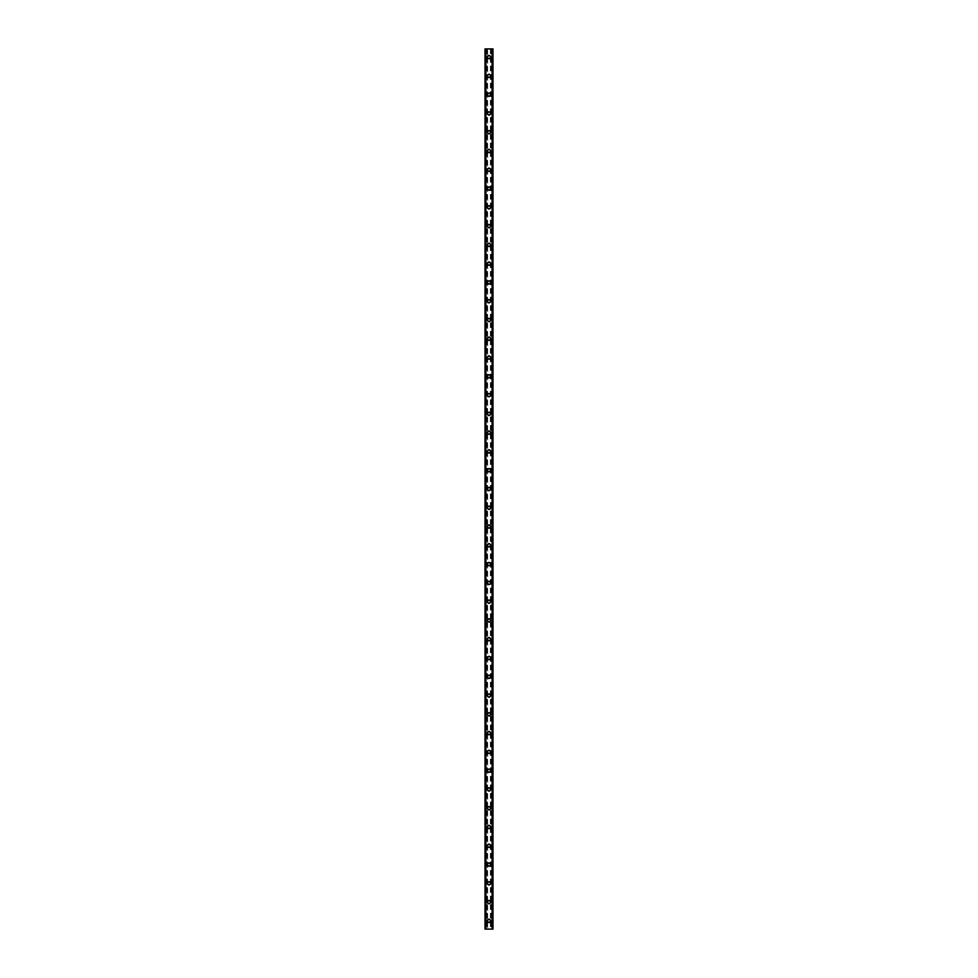 <?xml version="1.0" encoding="UTF-8"?>
<svg xmlns="http://www.w3.org/2000/svg" width="978" height="978" viewBox="0 0 978 978"><rect width="100%" height="100%" fill="white"/><g stroke="black" fill="none" stroke-linecap="round" stroke-linejoin="round"><path stroke-width="0.73" stroke-dasharray="4.89 3.67" d="M490.051 920.885A1.051 1.051 0 0 0 489 919.833A1.051 1.051 0 0 0 487.949 920.885A1.051 1.051 0 0 0 489 921.936A1.051 1.051 0 0 0 490.051 920.885A1.051 1.051 0 0 0 489 919.833A1.051 1.051 0 0 0 487.949 920.885A1.051 1.051 0 0 0 489 921.936A1.051 1.051 0 0 0 490.051 920.885M487.362 920.885A1.638 1.638 0 0 1 489 919.247A1.638 1.638 0 0 1 490.638 920.885A1.638 1.638 0 0 0 489 919.247A1.638 1.638 0 0 0 487.362 920.885A1.638 1.638 0 0 0 489 922.523A1.638 1.638 0 0 0 490.638 920.885A1.638 1.638 0 0 0 489 919.247A1.638 1.638 0 0 0 487.362 920.885A1.638 1.638 0 0 0 489 922.523A1.638 1.638 0 0 0 490.638 920.885A1.638 1.638 0 0 1 489 922.523A1.638 1.638 0 0 1 487.362 920.885M490.051 902.107A1.051 1.051 0 0 0 489 901.056A1.051 1.051 0 0 0 487.949 902.107A1.051 1.051 0 0 0 489 903.159A1.051 1.051 0 0 0 490.051 902.107A1.051 1.051 0 0 0 489 901.056A1.051 1.051 0 0 0 487.949 902.107A1.051 1.051 0 0 0 489 903.159A1.051 1.051 0 0 0 490.051 902.107M487.362 902.107A1.638 1.638 0 0 1 489 900.469A1.638 1.638 0 0 1 490.638 902.107A1.638 1.638 0 0 0 489 900.469A1.638 1.638 0 0 0 487.362 902.107A1.638 1.638 0 0 0 489 903.745A1.638 1.638 0 0 0 490.638 902.107A1.638 1.638 0 0 0 489 900.469A1.638 1.638 0 0 0 487.362 902.107A1.638 1.638 0 0 0 489 903.745A1.638 1.638 0 0 0 490.638 902.107A1.638 1.638 0 0 1 489 903.745A1.638 1.638 0 0 1 487.362 902.107M490.051 883.33A1.051 1.051 0 0 0 489 882.278A1.051 1.051 0 0 0 487.949 883.33A1.051 1.051 0 0 0 489 884.381A1.051 1.051 0 0 0 490.051 883.33A1.051 1.051 0 0 0 489 882.278A1.051 1.051 0 0 0 487.949 883.33A1.051 1.051 0 0 0 489 884.381A1.051 1.051 0 0 0 490.051 883.33M487.362 883.33A1.638 1.638 0 0 1 489 881.691A1.638 1.638 0 0 1 490.638 883.33A1.638 1.638 0 0 0 489 881.691A1.638 1.638 0 0 0 487.362 883.33A1.638 1.638 0 0 0 489 884.968A1.638 1.638 0 0 0 490.638 883.33A1.638 1.638 0 0 0 489 881.691A1.638 1.638 0 0 0 487.362 883.33A1.638 1.638 0 0 0 489 884.968A1.638 1.638 0 0 0 490.638 883.33A1.638 1.638 0 0 1 489 884.968A1.638 1.638 0 0 1 487.362 883.33M490.051 864.552A1.051 1.051 0 0 0 489 863.501A1.051 1.051 0 0 0 487.949 864.552A1.051 1.051 0 0 0 489 865.603A1.051 1.051 0 0 0 490.051 864.552A1.051 1.051 0 0 0 489 863.501A1.051 1.051 0 0 0 487.949 864.552A1.051 1.051 0 0 0 489 865.603A1.051 1.051 0 0 0 490.051 864.552M487.362 864.552A1.638 1.638 0 0 1 489 862.914A1.638 1.638 0 0 1 490.638 864.552A1.638 1.638 0 0 0 489 862.914A1.638 1.638 0 0 0 487.362 864.552A1.638 1.638 0 0 0 489 866.19A1.638 1.638 0 0 0 490.638 864.552A1.638 1.638 0 0 0 489 862.914A1.638 1.638 0 0 0 487.362 864.552A1.638 1.638 0 0 0 489 866.19A1.638 1.638 0 0 0 490.638 864.552A1.638 1.638 0 0 1 489 866.19A1.638 1.638 0 0 1 487.362 864.552M490.051 845.774A1.051 1.051 0 0 0 489 844.723A1.051 1.051 0 0 0 487.949 845.774A1.051 1.051 0 0 0 489 846.826A1.051 1.051 0 0 0 490.051 845.774A1.051 1.051 0 0 0 489 844.723A1.051 1.051 0 0 0 487.949 845.774A1.051 1.051 0 0 0 489 846.826A1.051 1.051 0 0 0 490.051 845.774M487.362 845.774A1.638 1.638 0 0 1 489 844.136A1.638 1.638 0 0 1 490.638 845.774A1.638 1.638 0 0 0 489 844.136A1.638 1.638 0 0 0 487.362 845.774A1.638 1.638 0 0 0 489 847.413A1.638 1.638 0 0 0 490.638 845.774A1.638 1.638 0 0 0 489 844.136A1.638 1.638 0 0 0 487.362 845.774A1.638 1.638 0 0 0 489 847.413A1.638 1.638 0 0 0 490.638 845.774A1.638 1.638 0 0 1 489 847.413A1.638 1.638 0 0 1 487.362 845.774M490.051 826.997A1.051 1.051 0 0 0 489 825.945A1.051 1.051 0 0 0 487.949 826.997A1.051 1.051 0 0 0 489 828.048A1.051 1.051 0 0 0 490.051 826.997A1.051 1.051 0 0 0 489 825.945A1.051 1.051 0 0 0 487.949 826.997A1.051 1.051 0 0 0 489 828.048A1.051 1.051 0 0 0 490.051 826.997M487.362 826.997A1.638 1.638 0 0 1 489 825.359A1.638 1.638 0 0 1 490.638 826.997A1.638 1.638 0 0 0 489 825.359A1.638 1.638 0 0 0 487.362 826.997A1.638 1.638 0 0 0 489 828.635A1.638 1.638 0 0 0 490.638 826.997A1.638 1.638 0 0 0 489 825.359A1.638 1.638 0 0 0 487.362 826.997A1.638 1.638 0 0 0 489 828.635A1.638 1.638 0 0 0 490.638 826.997A1.638 1.638 0 0 1 489 828.635A1.638 1.638 0 0 1 487.362 826.997M490.051 808.219A1.051 1.051 0 0 0 489 807.168A1.051 1.051 0 0 0 487.949 808.219A1.051 1.051 0 0 0 489 809.271A1.051 1.051 0 0 0 490.051 808.219A1.051 1.051 0 0 0 489 807.168A1.051 1.051 0 0 0 487.949 808.219A1.051 1.051 0 0 0 489 809.271A1.051 1.051 0 0 0 490.051 808.219M487.362 808.219A1.638 1.638 0 0 1 489 806.581A1.638 1.638 0 0 1 490.638 808.219A1.638 1.638 0 0 0 489 806.581A1.638 1.638 0 0 0 487.362 808.219A1.638 1.638 0 0 0 489 809.857A1.638 1.638 0 0 0 490.638 808.219A1.638 1.638 0 0 0 489 806.581A1.638 1.638 0 0 0 487.362 808.219A1.638 1.638 0 0 0 489 809.857A1.638 1.638 0 0 0 490.638 808.219A1.638 1.638 0 0 1 489 809.857A1.638 1.638 0 0 1 487.362 808.219M490.051 789.442A1.051 1.051 0 0 0 489 788.39A1.051 1.051 0 0 0 487.949 789.442A1.051 1.051 0 0 0 489 790.493A1.051 1.051 0 0 0 490.051 789.442A1.051 1.051 0 0 0 489 788.39A1.051 1.051 0 0 0 487.949 789.442A1.051 1.051 0 0 0 489 790.493A1.051 1.051 0 0 0 490.051 789.442M487.362 789.442A1.638 1.638 0 0 1 489 787.803A1.638 1.638 0 0 1 490.638 789.442A1.638 1.638 0 0 0 489 787.803A1.638 1.638 0 0 0 487.362 789.442A1.638 1.638 0 0 0 489 791.08A1.638 1.638 0 0 0 490.638 789.442A1.638 1.638 0 0 0 489 787.803A1.638 1.638 0 0 0 487.362 789.442A1.638 1.638 0 0 0 489 791.08A1.638 1.638 0 0 0 490.638 789.442A1.638 1.638 0 0 1 489 791.08A1.638 1.638 0 0 1 487.362 789.442M490.051 770.664A1.051 1.051 0 0 0 489 769.613A1.051 1.051 0 0 0 487.949 770.664A1.051 1.051 0 0 0 489 771.715A1.051 1.051 0 0 0 490.051 770.664A1.051 1.051 0 0 0 489 769.613A1.051 1.051 0 0 0 487.949 770.664A1.051 1.051 0 0 0 489 771.715A1.051 1.051 0 0 0 490.051 770.664M487.362 770.664A1.638 1.638 0 0 1 489 769.026A1.638 1.638 0 0 1 490.638 770.664A1.638 1.638 0 0 0 489 769.026A1.638 1.638 0 0 0 487.362 770.664A1.638 1.638 0 0 0 489 772.302A1.638 1.638 0 0 0 490.638 770.664A1.638 1.638 0 0 0 489 769.026A1.638 1.638 0 0 0 487.362 770.664A1.638 1.638 0 0 0 489 772.302A1.638 1.638 0 0 0 490.638 770.664A1.638 1.638 0 0 1 489 772.302A1.638 1.638 0 0 1 487.362 770.664M490.051 751.886A1.051 1.051 0 0 0 489 750.835A1.051 1.051 0 0 0 487.949 751.886A1.051 1.051 0 0 0 489 752.938A1.051 1.051 0 0 0 490.051 751.886A1.051 1.051 0 0 0 489 750.835A1.051 1.051 0 0 0 487.949 751.886A1.051 1.051 0 0 0 489 752.938A1.051 1.051 0 0 0 490.051 751.886M487.362 751.886A1.638 1.638 0 0 1 489 750.248A1.638 1.638 0 0 1 490.638 751.886A1.638 1.638 0 0 0 489 750.248A1.638 1.638 0 0 0 487.362 751.886A1.638 1.638 0 0 0 489 753.525A1.638 1.638 0 0 0 490.638 751.886A1.638 1.638 0 0 0 489 750.248A1.638 1.638 0 0 0 487.362 751.886A1.638 1.638 0 0 0 489 753.525A1.638 1.638 0 0 0 490.638 751.886A1.638 1.638 0 0 1 489 753.525A1.638 1.638 0 0 1 487.362 751.886M490.051 733.109A1.051 1.051 0 0 0 489 732.057A1.051 1.051 0 0 0 487.949 733.109A1.051 1.051 0 0 0 489 734.16A1.051 1.051 0 0 0 490.051 733.109A1.051 1.051 0 0 0 489 732.057A1.051 1.051 0 0 0 487.949 733.109A1.051 1.051 0 0 0 489 734.16A1.051 1.051 0 0 0 490.051 733.109M487.362 733.109A1.638 1.638 0 0 1 489 731.471A1.638 1.638 0 0 1 490.638 733.109A1.638 1.638 0 0 0 489 731.471A1.638 1.638 0 0 0 487.362 733.109A1.638 1.638 0 0 0 489 734.747A1.638 1.638 0 0 0 490.638 733.109A1.638 1.638 0 0 0 489 731.471A1.638 1.638 0 0 0 487.362 733.109A1.638 1.638 0 0 0 489 734.747A1.638 1.638 0 0 0 490.638 733.109A1.638 1.638 0 0 1 489 734.747A1.638 1.638 0 0 1 487.362 733.109M490.051 714.331A1.051 1.051 0 0 0 489 713.28A1.051 1.051 0 0 0 487.949 714.331A1.051 1.051 0 0 0 489 715.383A1.051 1.051 0 0 0 490.051 714.331A1.051 1.051 0 0 0 489 713.28A1.051 1.051 0 0 0 487.949 714.331A1.051 1.051 0 0 0 489 715.383A1.051 1.051 0 0 0 490.051 714.331M487.362 714.331A1.638 1.638 0 0 1 489 712.693A1.638 1.638 0 0 1 490.638 714.331A1.638 1.638 0 0 0 489 712.693A1.638 1.638 0 0 0 487.362 714.331A1.638 1.638 0 0 0 489 715.969A1.638 1.638 0 0 0 490.638 714.331A1.638 1.638 0 0 0 489 712.693A1.638 1.638 0 0 0 487.362 714.331A1.638 1.638 0 0 0 489 715.969A1.638 1.638 0 0 0 490.638 714.331A1.638 1.638 0 0 1 489 715.969A1.638 1.638 0 0 1 487.362 714.331M490.051 695.554A1.051 1.051 0 0 0 489 694.502A1.051 1.051 0 0 0 487.949 695.554A1.051 1.051 0 0 0 489 696.605A1.051 1.051 0 0 0 490.051 695.554A1.051 1.051 0 0 0 489 694.502A1.051 1.051 0 0 0 487.949 695.554A1.051 1.051 0 0 0 489 696.605A1.051 1.051 0 0 0 490.051 695.554M487.362 695.554A1.638 1.638 0 0 1 489 693.915A1.638 1.638 0 0 1 490.638 695.554A1.638 1.638 0 0 0 489 693.915A1.638 1.638 0 0 0 487.362 695.554A1.638 1.638 0 0 0 489 697.192A1.638 1.638 0 0 0 490.638 695.554A1.638 1.638 0 0 0 489 693.915A1.638 1.638 0 0 0 487.362 695.554A1.638 1.638 0 0 0 489 697.192A1.638 1.638 0 0 0 490.638 695.554A1.638 1.638 0 0 1 489 697.192A1.638 1.638 0 0 1 487.362 695.554M490.051 676.776A1.051 1.051 0 0 0 489 675.725A1.051 1.051 0 0 0 487.949 676.776A1.051 1.051 0 0 0 489 677.827A1.051 1.051 0 0 0 490.051 676.776A1.051 1.051 0 0 0 489 675.725A1.051 1.051 0 0 0 487.949 676.776A1.051 1.051 0 0 0 489 677.827A1.051 1.051 0 0 0 490.051 676.776M487.362 676.776A1.638 1.638 0 0 1 489 675.138A1.638 1.638 0 0 1 490.638 676.776A1.638 1.638 0 0 0 489 675.138A1.638 1.638 0 0 0 487.362 676.776A1.638 1.638 0 0 0 489 678.414A1.638 1.638 0 0 0 490.638 676.776A1.638 1.638 0 0 0 489 675.138A1.638 1.638 0 0 0 487.362 676.776A1.638 1.638 0 0 0 489 678.414A1.638 1.638 0 0 0 490.638 676.776A1.638 1.638 0 0 1 489 678.414A1.638 1.638 0 0 1 487.362 676.776M490.051 657.998A1.051 1.051 0 0 0 489 656.947A1.051 1.051 0 0 0 487.949 657.998A1.051 1.051 0 0 0 489 659.05A1.051 1.051 0 0 0 490.051 657.998A1.051 1.051 0 0 0 489 656.947A1.051 1.051 0 0 0 487.949 657.998A1.051 1.051 0 0 0 489 659.05A1.051 1.051 0 0 0 490.051 657.998M487.362 657.998A1.638 1.638 0 0 1 489 656.36A1.638 1.638 0 0 1 490.638 657.998A1.638 1.638 0 0 0 489 656.36A1.638 1.638 0 0 0 487.362 657.998A1.638 1.638 0 0 0 489 659.637A1.638 1.638 0 0 0 490.638 657.998A1.638 1.638 0 0 0 489 656.36A1.638 1.638 0 0 0 487.362 657.998A1.638 1.638 0 0 0 489 659.637A1.638 1.638 0 0 0 490.638 657.998A1.638 1.638 0 0 1 489 659.637A1.638 1.638 0 0 1 487.362 657.998M490.051 639.221A1.051 1.051 0 0 0 489 638.169A1.051 1.051 0 0 0 487.949 639.221A1.051 1.051 0 0 0 489 640.272A1.051 1.051 0 0 0 490.051 639.221A1.051 1.051 0 0 0 489 638.169A1.051 1.051 0 0 0 487.949 639.221A1.051 1.051 0 0 0 489 640.272A1.051 1.051 0 0 0 490.051 639.221M487.362 639.221A1.638 1.638 0 0 1 489 637.583A1.638 1.638 0 0 1 490.638 639.221A1.638 1.638 0 0 0 489 637.583A1.638 1.638 0 0 0 487.362 639.221A1.638 1.638 0 0 0 489 640.859A1.638 1.638 0 0 0 490.638 639.221A1.638 1.638 0 0 0 489 637.583A1.638 1.638 0 0 0 487.362 639.221A1.638 1.638 0 0 0 489 640.859A1.638 1.638 0 0 0 490.638 639.221A1.638 1.638 0 0 1 489 640.859A1.638 1.638 0 0 1 487.362 639.221M490.051 620.443A1.051 1.051 0 0 0 489 619.392A1.051 1.051 0 0 0 487.949 620.443A1.051 1.051 0 0 0 489 621.495A1.051 1.051 0 0 0 490.051 620.443A1.051 1.051 0 0 0 489 619.392A1.051 1.051 0 0 0 487.949 620.443A1.051 1.051 0 0 0 489 621.495A1.051 1.051 0 0 0 490.051 620.443M487.362 620.443A1.638 1.638 0 0 1 489 618.805A1.638 1.638 0 0 1 490.638 620.443A1.638 1.638 0 0 0 489 618.805A1.638 1.638 0 0 0 487.362 620.443A1.638 1.638 0 0 0 489 622.081A1.638 1.638 0 0 0 490.638 620.443A1.638 1.638 0 0 0 489 618.805A1.638 1.638 0 0 0 487.362 620.443A1.638 1.638 0 0 0 489 622.081A1.638 1.638 0 0 0 490.638 620.443A1.638 1.638 0 0 1 489 622.081A1.638 1.638 0 0 1 487.362 620.443M490.051 601.666A1.051 1.051 0 0 0 489 600.614A1.051 1.051 0 0 0 487.949 601.666A1.051 1.051 0 0 0 489 602.717A1.051 1.051 0 0 0 490.051 601.666A1.051 1.051 0 0 0 489 600.614A1.051 1.051 0 0 0 487.949 601.666A1.051 1.051 0 0 0 489 602.717A1.051 1.051 0 0 0 490.051 601.666M487.362 601.666A1.638 1.638 0 0 1 489 600.027A1.638 1.638 0 0 1 490.638 601.666A1.638 1.638 0 0 0 489 600.027A1.638 1.638 0 0 0 487.362 601.666A1.638 1.638 0 0 0 489 603.304A1.638 1.638 0 0 0 490.638 601.666A1.638 1.638 0 0 0 489 600.027A1.638 1.638 0 0 0 487.362 601.666A1.638 1.638 0 0 0 489 603.304A1.638 1.638 0 0 0 490.638 601.666A1.638 1.638 0 0 1 489 603.304A1.638 1.638 0 0 1 487.362 601.666M490.051 582.888A1.051 1.051 0 0 0 489 581.837A1.051 1.051 0 0 0 487.949 582.888A1.051 1.051 0 0 0 489 583.939A1.051 1.051 0 0 0 490.051 582.888A1.051 1.051 0 0 0 489 581.837A1.051 1.051 0 0 0 487.949 582.888A1.051 1.051 0 0 0 489 583.939A1.051 1.051 0 0 0 490.051 582.888M487.362 582.888A1.638 1.638 0 0 1 489 581.25A1.638 1.638 0 0 1 490.638 582.888A1.638 1.638 0 0 0 489 581.25A1.638 1.638 0 0 0 487.362 582.888A1.638 1.638 0 0 0 489 584.526A1.638 1.638 0 0 0 490.638 582.888A1.638 1.638 0 0 0 489 581.25A1.638 1.638 0 0 0 487.362 582.888A1.638 1.638 0 0 0 489 584.526A1.638 1.638 0 0 0 490.638 582.888A1.638 1.638 0 0 1 489 584.526A1.638 1.638 0 0 1 487.362 582.888M490.051 564.11A1.051 1.051 0 0 0 489 563.059A1.051 1.051 0 0 0 487.949 564.11A1.051 1.051 0 0 0 489 565.162A1.051 1.051 0 0 0 490.051 564.11A1.051 1.051 0 0 0 489 563.059A1.051 1.051 0 0 0 487.949 564.11A1.051 1.051 0 0 0 489 565.162A1.051 1.051 0 0 0 490.051 564.11M487.362 564.11A1.638 1.638 0 0 1 489 562.472A1.638 1.638 0 0 1 490.638 564.11A1.638 1.638 0 0 0 489 562.472A1.638 1.638 0 0 0 487.362 564.11A1.638 1.638 0 0 0 489 565.749A1.638 1.638 0 0 0 490.638 564.11A1.638 1.638 0 0 0 489 562.472A1.638 1.638 0 0 0 487.362 564.11A1.638 1.638 0 0 0 489 565.749A1.638 1.638 0 0 0 490.638 564.11A1.638 1.638 0 0 1 489 565.749A1.638 1.638 0 0 1 487.362 564.11M490.051 545.333A1.051 1.051 0 0 0 489 544.281A1.051 1.051 0 0 0 487.949 545.333A1.051 1.051 0 0 0 489 546.384A1.051 1.051 0 0 0 490.051 545.333A1.051 1.051 0 0 0 489 544.281A1.051 1.051 0 0 0 487.949 545.333A1.051 1.051 0 0 0 489 546.384A1.051 1.051 0 0 0 490.051 545.333M487.362 545.333A1.638 1.638 0 0 1 489 543.695A1.638 1.638 0 0 1 490.638 545.333A1.638 1.638 0 0 0 489 543.695A1.638 1.638 0 0 0 487.362 545.333A1.638 1.638 0 0 0 489 546.971A1.638 1.638 0 0 0 490.638 545.333A1.638 1.638 0 0 0 489 543.695A1.638 1.638 0 0 0 487.362 545.333A1.638 1.638 0 0 0 489 546.971A1.638 1.638 0 0 0 490.638 545.333A1.638 1.638 0 0 1 489 546.971A1.638 1.638 0 0 1 487.362 545.333M490.051 526.555A1.051 1.051 0 0 0 489 525.504A1.051 1.051 0 0 0 487.949 526.555A1.051 1.051 0 0 0 489 527.607A1.051 1.051 0 0 0 490.051 526.555A1.051 1.051 0 0 0 489 525.504A1.051 1.051 0 0 0 487.949 526.555A1.051 1.051 0 0 0 489 527.607A1.051 1.051 0 0 0 490.051 526.555M487.362 526.555A1.638 1.638 0 0 1 489 524.917A1.638 1.638 0 0 1 490.638 526.555A1.638 1.638 0 0 0 489 524.917A1.638 1.638 0 0 0 487.362 526.555A1.638 1.638 0 0 0 489 528.193A1.638 1.638 0 0 0 490.638 526.555A1.638 1.638 0 0 0 489 524.917A1.638 1.638 0 0 0 487.362 526.555A1.638 1.638 0 0 0 489 528.193A1.638 1.638 0 0 0 490.638 526.555A1.638 1.638 0 0 1 489 528.193A1.638 1.638 0 0 1 487.362 526.555M490.051 507.778A1.051 1.051 0 0 0 489 506.726A1.051 1.051 0 0 0 487.949 507.778A1.051 1.051 0 0 0 489 508.829A1.051 1.051 0 0 0 490.051 507.778A1.051 1.051 0 0 0 489 506.726A1.051 1.051 0 0 0 487.949 507.778A1.051 1.051 0 0 0 489 508.829A1.051 1.051 0 0 0 490.051 507.778M487.362 507.778A1.638 1.638 0 0 1 489 506.139A1.638 1.638 0 0 1 490.638 507.778A1.638 1.638 0 0 0 489 506.139A1.638 1.638 0 0 0 487.362 507.778A1.638 1.638 0 0 0 489 509.416A1.638 1.638 0 0 0 490.638 507.778A1.638 1.638 0 0 0 489 506.139A1.638 1.638 0 0 0 487.362 507.778A1.638 1.638 0 0 0 489 509.416A1.638 1.638 0 0 0 490.638 507.778A1.638 1.638 0 0 1 489 509.416A1.638 1.638 0 0 1 487.362 507.778M490.051 489A1.051 1.051 0 0 0 489 487.949A1.051 1.051 0 0 0 487.949 489A1.051 1.051 0 0 0 489 490.051A1.051 1.051 0 0 0 490.051 489A1.051 1.051 0 0 0 489 487.949A1.051 1.051 0 0 0 487.949 489A1.051 1.051 0 0 0 489 490.051A1.051 1.051 0 0 0 490.051 489M487.362 489A1.638 1.638 0 0 1 489 487.362A1.638 1.638 0 0 1 490.638 489A1.638 1.638 0 0 0 489 487.362A1.638 1.638 0 0 0 487.362 489A1.638 1.638 0 0 0 489 490.638A1.638 1.638 0 0 0 490.638 489A1.638 1.638 0 0 0 489 487.362A1.638 1.638 0 0 0 487.362 489A1.638 1.638 0 0 0 489 490.638A1.638 1.638 0 0 0 490.638 489A1.638 1.638 0 0 1 489 490.638A1.638 1.638 0 0 1 487.362 489M490.051 470.222A1.051 1.051 0 0 0 489 469.171A1.051 1.051 0 0 0 487.949 470.222A1.051 1.051 0 0 0 489 471.274A1.051 1.051 0 0 0 490.051 470.222A1.051 1.051 0 0 0 489 469.171A1.051 1.051 0 0 0 487.949 470.222A1.051 1.051 0 0 0 489 471.274A1.051 1.051 0 0 0 490.051 470.222M487.362 470.222A1.638 1.638 0 0 1 489 468.584A1.638 1.638 0 0 1 490.638 470.222A1.638 1.638 0 0 0 489 468.584A1.638 1.638 0 0 0 487.362 470.222A1.638 1.638 0 0 0 489 471.861A1.638 1.638 0 0 0 490.638 470.222A1.638 1.638 0 0 0 489 468.584A1.638 1.638 0 0 0 487.362 470.222A1.638 1.638 0 0 0 489 471.861A1.638 1.638 0 0 0 490.638 470.222A1.638 1.638 0 0 1 489 471.861A1.638 1.638 0 0 1 487.362 470.222M490.051 451.445A1.051 1.051 0 0 0 489 450.393A1.051 1.051 0 0 0 487.949 451.445A1.051 1.051 0 0 0 489 452.496A1.051 1.051 0 0 0 490.051 451.445A1.051 1.051 0 0 0 489 450.393A1.051 1.051 0 0 0 487.949 451.445A1.051 1.051 0 0 0 489 452.496A1.051 1.051 0 0 0 490.051 451.445M487.362 451.445A1.638 1.638 0 0 1 489 449.807A1.638 1.638 0 0 1 490.638 451.445A1.638 1.638 0 0 0 489 449.807A1.638 1.638 0 0 0 487.362 451.445A1.638 1.638 0 0 0 489 453.083A1.638 1.638 0 0 0 490.638 451.445A1.638 1.638 0 0 0 489 449.807A1.638 1.638 0 0 0 487.362 451.445A1.638 1.638 0 0 0 489 453.083A1.638 1.638 0 0 0 490.638 451.445A1.638 1.638 0 0 1 489 453.083A1.638 1.638 0 0 1 487.362 451.445M490.051 432.667A1.051 1.051 0 0 0 489 431.616A1.051 1.051 0 0 0 487.949 432.667A1.051 1.051 0 0 0 489 433.719A1.051 1.051 0 0 0 490.051 432.667A1.051 1.051 0 0 0 489 431.616A1.051 1.051 0 0 0 487.949 432.667A1.051 1.051 0 0 0 489 433.719A1.051 1.051 0 0 0 490.051 432.667M487.362 432.667A1.638 1.638 0 0 1 489 431.029A1.638 1.638 0 0 1 490.638 432.667A1.638 1.638 0 0 0 489 431.029A1.638 1.638 0 0 0 487.362 432.667A1.638 1.638 0 0 0 489 434.305A1.638 1.638 0 0 0 490.638 432.667A1.638 1.638 0 0 0 489 431.029A1.638 1.638 0 0 0 487.362 432.667A1.638 1.638 0 0 0 489 434.305A1.638 1.638 0 0 0 490.638 432.667A1.638 1.638 0 0 1 489 434.305A1.638 1.638 0 0 1 487.362 432.667M490.051 413.89A1.051 1.051 0 0 0 489 412.838A1.051 1.051 0 0 0 487.949 413.89A1.051 1.051 0 0 0 489 414.941A1.051 1.051 0 0 0 490.051 413.89A1.051 1.051 0 0 0 489 412.838A1.051 1.051 0 0 0 487.949 413.89A1.051 1.051 0 0 0 489 414.941A1.051 1.051 0 0 0 490.051 413.89M487.362 413.89A1.638 1.638 0 0 1 489 412.251A1.638 1.638 0 0 1 490.638 413.89A1.638 1.638 0 0 0 489 412.251A1.638 1.638 0 0 0 487.362 413.89A1.638 1.638 0 0 0 489 415.528A1.638 1.638 0 0 0 490.638 413.89A1.638 1.638 0 0 0 489 412.251A1.638 1.638 0 0 0 487.362 413.89A1.638 1.638 0 0 0 489 415.528A1.638 1.638 0 0 0 490.638 413.89A1.638 1.638 0 0 1 489 415.528A1.638 1.638 0 0 1 487.362 413.89M490.051 395.112A1.051 1.051 0 0 0 489 394.061A1.051 1.051 0 0 0 487.949 395.112A1.051 1.051 0 0 0 489 396.163A1.051 1.051 0 0 0 490.051 395.112A1.051 1.051 0 0 0 489 394.061A1.051 1.051 0 0 0 487.949 395.112A1.051 1.051 0 0 0 489 396.163A1.051 1.051 0 0 0 490.051 395.112M487.362 395.112A1.638 1.638 0 0 1 489 393.474A1.638 1.638 0 0 1 490.638 395.112A1.638 1.638 0 0 0 489 393.474A1.638 1.638 0 0 0 487.362 395.112A1.638 1.638 0 0 0 489 396.75A1.638 1.638 0 0 0 490.638 395.112A1.638 1.638 0 0 0 489 393.474A1.638 1.638 0 0 0 487.362 395.112A1.638 1.638 0 0 0 489 396.75A1.638 1.638 0 0 0 490.638 395.112A1.638 1.638 0 0 1 489 396.75A1.638 1.638 0 0 1 487.362 395.112M490.051 376.334A1.051 1.051 0 0 0 489 375.283A1.051 1.051 0 0 0 487.949 376.334A1.051 1.051 0 0 0 489 377.386A1.051 1.051 0 0 0 490.051 376.334A1.051 1.051 0 0 0 489 375.283A1.051 1.051 0 0 0 487.949 376.334A1.051 1.051 0 0 0 489 377.386A1.051 1.051 0 0 0 490.051 376.334M487.362 376.334A1.638 1.638 0 0 1 489 374.696A1.638 1.638 0 0 1 490.638 376.334A1.638 1.638 0 0 0 489 374.696A1.638 1.638 0 0 0 487.362 376.334A1.638 1.638 0 0 0 489 377.973A1.638 1.638 0 0 0 490.638 376.334A1.638 1.638 0 0 0 489 374.696A1.638 1.638 0 0 0 487.362 376.334A1.638 1.638 0 0 0 489 377.973A1.638 1.638 0 0 0 490.638 376.334A1.638 1.638 0 0 1 489 377.973A1.638 1.638 0 0 1 487.362 376.334M490.051 357.557A1.051 1.051 0 0 0 489 356.505A1.051 1.051 0 0 0 487.949 357.557A1.051 1.051 0 0 0 489 358.608A1.051 1.051 0 0 0 490.051 357.557A1.051 1.051 0 0 0 489 356.505A1.051 1.051 0 0 0 487.949 357.557A1.051 1.051 0 0 0 489 358.608A1.051 1.051 0 0 0 490.051 357.557M487.362 357.557A1.638 1.638 0 0 1 489 355.919A1.638 1.638 0 0 1 490.638 357.557A1.638 1.638 0 0 0 489 355.919A1.638 1.638 0 0 0 487.362 357.557A1.638 1.638 0 0 0 489 359.195A1.638 1.638 0 0 0 490.638 357.557A1.638 1.638 0 0 0 489 355.919A1.638 1.638 0 0 0 487.362 357.557A1.638 1.638 0 0 0 489 359.195A1.638 1.638 0 0 0 490.638 357.557A1.638 1.638 0 0 1 489 359.195A1.638 1.638 0 0 1 487.362 357.557M490.051 338.779A1.051 1.051 0 0 0 489 337.728A1.051 1.051 0 0 0 487.949 338.779A1.051 1.051 0 0 0 489 339.831A1.051 1.051 0 0 0 490.051 338.779A1.051 1.051 0 0 0 489 337.728A1.051 1.051 0 0 0 487.949 338.779A1.051 1.051 0 0 0 489 339.831A1.051 1.051 0 0 0 490.051 338.779M487.362 338.779A1.638 1.638 0 0 1 489 337.141A1.638 1.638 0 0 1 490.638 338.779A1.638 1.638 0 0 0 489 337.141A1.638 1.638 0 0 0 487.362 338.779A1.638 1.638 0 0 0 489 340.417A1.638 1.638 0 0 0 490.638 338.779A1.638 1.638 0 0 0 489 337.141A1.638 1.638 0 0 0 487.362 338.779A1.638 1.638 0 0 0 489 340.417A1.638 1.638 0 0 0 490.638 338.779A1.638 1.638 0 0 1 489 340.417A1.638 1.638 0 0 1 487.362 338.779M490.051 320.002A1.051 1.051 0 0 0 489 318.95A1.051 1.051 0 0 0 487.949 320.002A1.051 1.051 0 0 0 489 321.053A1.051 1.051 0 0 0 490.051 320.002A1.051 1.051 0 0 0 489 318.95A1.051 1.051 0 0 0 487.949 320.002A1.051 1.051 0 0 0 489 321.053A1.051 1.051 0 0 0 490.051 320.002M487.362 320.002A1.638 1.638 0 0 1 489 318.363A1.638 1.638 0 0 1 490.638 320.002A1.638 1.638 0 0 0 489 318.363A1.638 1.638 0 0 0 487.362 320.002A1.638 1.638 0 0 0 489 321.64A1.638 1.638 0 0 0 490.638 320.002A1.638 1.638 0 0 0 489 318.363A1.638 1.638 0 0 0 487.362 320.002A1.638 1.638 0 0 0 489 321.64A1.638 1.638 0 0 0 490.638 320.002A1.638 1.638 0 0 1 489 321.64A1.638 1.638 0 0 1 487.362 320.002M490.051 301.224A1.051 1.051 0 0 0 489 300.173A1.051 1.051 0 0 0 487.949 301.224A1.051 1.051 0 0 0 489 302.275A1.051 1.051 0 0 0 490.051 301.224A1.051 1.051 0 0 0 489 300.173A1.051 1.051 0 0 0 487.949 301.224A1.051 1.051 0 0 0 489 302.275A1.051 1.051 0 0 0 490.051 301.224M487.362 301.224A1.638 1.638 0 0 1 489 299.586A1.638 1.638 0 0 1 490.638 301.224A1.638 1.638 0 0 0 489 299.586A1.638 1.638 0 0 0 487.362 301.224A1.638 1.638 0 0 0 489 302.862A1.638 1.638 0 0 0 490.638 301.224A1.638 1.638 0 0 0 489 299.586A1.638 1.638 0 0 0 487.362 301.224A1.638 1.638 0 0 0 489 302.862A1.638 1.638 0 0 0 490.638 301.224A1.638 1.638 0 0 1 489 302.862A1.638 1.638 0 0 1 487.362 301.224M490.051 282.446A1.051 1.051 0 0 0 489 281.395A1.051 1.051 0 0 0 487.949 282.446A1.051 1.051 0 0 0 489 283.498A1.051 1.051 0 0 0 490.051 282.446A1.051 1.051 0 0 0 489 281.395A1.051 1.051 0 0 0 487.949 282.446A1.051 1.051 0 0 0 489 283.498A1.051 1.051 0 0 0 490.051 282.446M487.362 282.446A1.638 1.638 0 0 1 489 280.808A1.638 1.638 0 0 1 490.638 282.446A1.638 1.638 0 0 0 489 280.808A1.638 1.638 0 0 0 487.362 282.446A1.638 1.638 0 0 0 489 284.085A1.638 1.638 0 0 0 490.638 282.446A1.638 1.638 0 0 0 489 280.808A1.638 1.638 0 0 0 487.362 282.446A1.638 1.638 0 0 0 489 284.085A1.638 1.638 0 0 0 490.638 282.446A1.638 1.638 0 0 1 489 284.085A1.638 1.638 0 0 1 487.362 282.446M490.051 263.669A1.051 1.051 0 0 0 489 262.617A1.051 1.051 0 0 0 487.949 263.669A1.051 1.051 0 0 0 489 264.72A1.051 1.051 0 0 0 490.051 263.669A1.051 1.051 0 0 0 489 262.617A1.051 1.051 0 0 0 487.949 263.669A1.051 1.051 0 0 0 489 264.72A1.051 1.051 0 0 0 490.051 263.669M487.362 263.669A1.638 1.638 0 0 1 489 262.031A1.638 1.638 0 0 1 490.638 263.669A1.638 1.638 0 0 0 489 262.031A1.638 1.638 0 0 0 487.362 263.669A1.638 1.638 0 0 0 489 265.307A1.638 1.638 0 0 0 490.638 263.669A1.638 1.638 0 0 0 489 262.031A1.638 1.638 0 0 0 487.362 263.669A1.638 1.638 0 0 0 489 265.307A1.638 1.638 0 0 0 490.638 263.669A1.638 1.638 0 0 1 489 265.307A1.638 1.638 0 0 1 487.362 263.669M490.051 244.891A1.051 1.051 0 0 0 489 243.84A1.051 1.051 0 0 0 487.949 244.891A1.051 1.051 0 0 0 489 245.943A1.051 1.051 0 0 0 490.051 244.891A1.051 1.051 0 0 0 489 243.84A1.051 1.051 0 0 0 487.949 244.891A1.051 1.051 0 0 0 489 245.943A1.051 1.051 0 0 0 490.051 244.891M487.362 244.891A1.638 1.638 0 0 1 489 243.253A1.638 1.638 0 0 1 490.638 244.891A1.638 1.638 0 0 0 489 243.253A1.638 1.638 0 0 0 487.362 244.891A1.638 1.638 0 0 0 489 246.529A1.638 1.638 0 0 0 490.638 244.891A1.638 1.638 0 0 0 489 243.253A1.638 1.638 0 0 0 487.362 244.891A1.638 1.638 0 0 0 489 246.529A1.638 1.638 0 0 0 490.638 244.891A1.638 1.638 0 0 1 489 246.529A1.638 1.638 0 0 1 487.362 244.891M490.051 226.114A1.051 1.051 0 0 0 489 225.062A1.051 1.051 0 0 0 487.949 226.114A1.051 1.051 0 0 0 489 227.165A1.051 1.051 0 0 0 490.051 226.114A1.051 1.051 0 0 0 489 225.062A1.051 1.051 0 0 0 487.949 226.114A1.051 1.051 0 0 0 489 227.165A1.051 1.051 0 0 0 490.051 226.114M487.362 226.114A1.638 1.638 0 0 1 489 224.475A1.638 1.638 0 0 1 490.638 226.114A1.638 1.638 0 0 0 489 224.475A1.638 1.638 0 0 0 487.362 226.114A1.638 1.638 0 0 0 489 227.752A1.638 1.638 0 0 0 490.638 226.114A1.638 1.638 0 0 0 489 224.475A1.638 1.638 0 0 0 487.362 226.114A1.638 1.638 0 0 0 489 227.752A1.638 1.638 0 0 0 490.638 226.114A1.638 1.638 0 0 1 489 227.752A1.638 1.638 0 0 1 487.362 226.114M490.051 207.336A1.051 1.051 0 0 0 489 206.285A1.051 1.051 0 0 0 487.949 207.336A1.051 1.051 0 0 0 489 208.387A1.051 1.051 0 0 0 490.051 207.336A1.051 1.051 0 0 0 489 206.285A1.051 1.051 0 0 0 487.949 207.336A1.051 1.051 0 0 0 489 208.387A1.051 1.051 0 0 0 490.051 207.336M487.362 207.336A1.638 1.638 0 0 1 489 205.698A1.638 1.638 0 0 1 490.638 207.336A1.638 1.638 0 0 0 489 205.698A1.638 1.638 0 0 0 487.362 207.336A1.638 1.638 0 0 0 489 208.974A1.638 1.638 0 0 0 490.638 207.336A1.638 1.638 0 0 0 489 205.698A1.638 1.638 0 0 0 487.362 207.336A1.638 1.638 0 0 0 489 208.974A1.638 1.638 0 0 0 490.638 207.336A1.638 1.638 0 0 1 489 208.974A1.638 1.638 0 0 1 487.362 207.336M490.051 188.558A1.051 1.051 0 0 0 489 187.507A1.051 1.051 0 0 0 487.949 188.558A1.051 1.051 0 0 0 489 189.61A1.051 1.051 0 0 0 490.051 188.558A1.051 1.051 0 0 0 489 187.507A1.051 1.051 0 0 0 487.949 188.558A1.051 1.051 0 0 0 489 189.61A1.051 1.051 0 0 0 490.051 188.558M487.362 188.558A1.638 1.638 0 0 1 489 186.92A1.638 1.638 0 0 1 490.638 188.558A1.638 1.638 0 0 0 489 186.92A1.638 1.638 0 0 0 487.362 188.558A1.638 1.638 0 0 0 489 190.197A1.638 1.638 0 0 0 490.638 188.558A1.638 1.638 0 0 0 489 186.92A1.638 1.638 0 0 0 487.362 188.558A1.638 1.638 0 0 0 489 190.197A1.638 1.638 0 0 0 490.638 188.558A1.638 1.638 0 0 1 489 190.197A1.638 1.638 0 0 1 487.362 188.558M490.051 169.781A1.051 1.051 0 0 0 489 168.729A1.051 1.051 0 0 0 487.949 169.781A1.051 1.051 0 0 0 489 170.832A1.051 1.051 0 0 0 490.051 169.781A1.051 1.051 0 0 0 489 168.729A1.051 1.051 0 0 0 487.949 169.781A1.051 1.051 0 0 0 489 170.832A1.051 1.051 0 0 0 490.051 169.781M487.362 169.781A1.638 1.638 0 0 1 489 168.143A1.638 1.638 0 0 1 490.638 169.781A1.638 1.638 0 0 0 489 168.143A1.638 1.638 0 0 0 487.362 169.781A1.638 1.638 0 0 0 489 171.419A1.638 1.638 0 0 0 490.638 169.781A1.638 1.638 0 0 0 489 168.143A1.638 1.638 0 0 0 487.362 169.781A1.638 1.638 0 0 0 489 171.419A1.638 1.638 0 0 0 490.638 169.781A1.638 1.638 0 0 1 489 171.419A1.638 1.638 0 0 1 487.362 169.781M490.051 151.003A1.051 1.051 0 0 0 489 149.952A1.051 1.051 0 0 0 487.949 151.003A1.051 1.051 0 0 0 489 152.055A1.051 1.051 0 0 0 490.051 151.003A1.051 1.051 0 0 0 489 149.952A1.051 1.051 0 0 0 487.949 151.003A1.051 1.051 0 0 0 489 152.055A1.051 1.051 0 0 0 490.051 151.003M487.362 151.003A1.638 1.638 0 0 1 489 149.365A1.638 1.638 0 0 1 490.638 151.003A1.638 1.638 0 0 0 489 149.365A1.638 1.638 0 0 0 487.362 151.003A1.638 1.638 0 0 0 489 152.641A1.638 1.638 0 0 0 490.638 151.003A1.638 1.638 0 0 0 489 149.365A1.638 1.638 0 0 0 487.362 151.003A1.638 1.638 0 0 0 489 152.641A1.638 1.638 0 0 0 490.638 151.003A1.638 1.638 0 0 1 489 152.641A1.638 1.638 0 0 1 487.362 151.003M490.051 132.226A1.051 1.051 0 0 0 489 131.174A1.051 1.051 0 0 0 487.949 132.226A1.051 1.051 0 0 0 489 133.277A1.051 1.051 0 0 0 490.051 132.226A1.051 1.051 0 0 0 489 131.174A1.051 1.051 0 0 0 487.949 132.226A1.051 1.051 0 0 0 489 133.277A1.051 1.051 0 0 0 490.051 132.226M487.362 132.226A1.638 1.638 0 0 1 489 130.587A1.638 1.638 0 0 1 490.638 132.226A1.638 1.638 0 0 0 489 130.587A1.638 1.638 0 0 0 487.362 132.226A1.638 1.638 0 0 0 489 133.864A1.638 1.638 0 0 0 490.638 132.226A1.638 1.638 0 0 0 489 130.587A1.638 1.638 0 0 0 487.362 132.226A1.638 1.638 0 0 0 489 133.864A1.638 1.638 0 0 0 490.638 132.226A1.638 1.638 0 0 1 489 133.864A1.638 1.638 0 0 1 487.362 132.226M490.051 113.448A1.051 1.051 0 0 0 489 112.397A1.051 1.051 0 0 0 487.949 113.448A1.051 1.051 0 0 0 489 114.499A1.051 1.051 0 0 0 490.051 113.448A1.051 1.051 0 0 0 489 112.397A1.051 1.051 0 0 0 487.949 113.448A1.051 1.051 0 0 0 489 114.499A1.051 1.051 0 0 0 490.051 113.448M487.362 113.448A1.638 1.638 0 0 1 489 111.81A1.638 1.638 0 0 1 490.638 113.448A1.638 1.638 0 0 0 489 111.81A1.638 1.638 0 0 0 487.362 113.448A1.638 1.638 0 0 0 489 115.086A1.638 1.638 0 0 0 490.638 113.448A1.638 1.638 0 0 0 489 111.81A1.638 1.638 0 0 0 487.362 113.448A1.638 1.638 0 0 0 489 115.086A1.638 1.638 0 0 0 490.638 113.448A1.638 1.638 0 0 1 489 115.086A1.638 1.638 0 0 1 487.362 113.448M490.051 94.67A1.051 1.051 0 0 0 489 93.619A1.051 1.051 0 0 0 487.949 94.67A1.051 1.051 0 0 0 489 95.722A1.051 1.051 0 0 0 490.051 94.67A1.051 1.051 0 0 0 489 93.619A1.051 1.051 0 0 0 487.949 94.67A1.051 1.051 0 0 0 489 95.722A1.051 1.051 0 0 0 490.051 94.67M487.362 94.67A1.638 1.638 0 0 1 489 93.032A1.638 1.638 0 0 1 490.638 94.67A1.638 1.638 0 0 0 489 93.032A1.638 1.638 0 0 0 487.362 94.67A1.638 1.638 0 0 0 489 96.309A1.638 1.638 0 0 0 490.638 94.67A1.638 1.638 0 0 0 489 93.032A1.638 1.638 0 0 0 487.362 94.67A1.638 1.638 0 0 0 489 96.309A1.638 1.638 0 0 0 490.638 94.67A1.638 1.638 0 0 1 489 96.309A1.638 1.638 0 0 1 487.362 94.67M490.051 75.893A1.051 1.051 0 0 0 489 74.841A1.051 1.051 0 0 0 487.949 75.893A1.051 1.051 0 0 0 489 76.944A1.051 1.051 0 0 0 490.051 75.893A1.051 1.051 0 0 0 489 74.841A1.051 1.051 0 0 0 487.949 75.893A1.051 1.051 0 0 0 489 76.944A1.051 1.051 0 0 0 490.051 75.893M487.362 75.893A1.638 1.638 0 0 1 489 74.255A1.638 1.638 0 0 1 490.638 75.893A1.638 1.638 0 0 0 489 74.255A1.638 1.638 0 0 0 487.362 75.893A1.638 1.638 0 0 0 489 77.531A1.638 1.638 0 0 0 490.638 75.893A1.638 1.638 0 0 0 489 74.255A1.638 1.638 0 0 0 487.362 75.893A1.638 1.638 0 0 0 489 77.531A1.638 1.638 0 0 0 490.638 75.893A1.638 1.638 0 0 1 489 77.531A1.638 1.638 0 0 1 487.362 75.893M490.051 57.115A1.051 1.051 0 0 0 489 56.064A1.051 1.051 0 0 0 487.949 57.115A1.051 1.051 0 0 0 489 58.167A1.051 1.051 0 0 0 490.051 57.115A1.051 1.051 0 0 0 489 56.064A1.051 1.051 0 0 0 487.949 57.115A1.051 1.051 0 0 0 489 58.167A1.051 1.051 0 0 0 490.051 57.115M487.362 57.115A1.638 1.638 0 0 1 489 55.477A1.638 1.638 0 0 1 490.638 57.115A1.638 1.638 0 0 0 489 55.477A1.638 1.638 0 0 0 487.362 57.115A1.638 1.638 0 0 0 489 58.753A1.638 1.638 0 0 0 490.638 57.115A1.638 1.638 0 0 0 489 55.477A1.638 1.638 0 0 0 487.362 57.115A1.638 1.638 0 0 0 489 58.753A1.638 1.638 0 0 0 490.638 57.115A1.638 1.638 0 0 1 489 58.753A1.638 1.638 0 0 1 487.362 57.115M489.905 48.9L489.22 48.9L489.905 48.9M489.22 48.9L490.002 48.9L489.22 48.9M488.694 48.9L487.851 48.9L488.694 48.9M487.851 48.9L488.768 48.9L487.851 48.9M487.631 48.9L492.985 48.9L491.873 48.9L492.215 929.1L485.015 929.1L486.127 929.1L485.051 929.1L485.015 48.9L487.631 48.9L487.631 929.1M485.137 48.9L486.213 48.9L485.015 48.9L485.137 929.1M485.051 48.9L485.015 929.1L485.051 48.9M492.863 48.9L492.985 929.1L492.215 929.1L492.215 48.9L492.863 48.9L492.863 929.1M491.873 48.9L491.787 929.1L491.873 48.9M488.095 929.1L488.78 929.1L488.095 929.1M488.78 929.1L487.998 929.1L488.78 929.1M492.949 929.1L492.985 48.9L492.949 929.1M485.785 929.1L485.785 48.9L485.785 929.1M486.213 929.1L486.213 48.9L486.213 929.1M487.509 48.9L487.509 929.1M487.068 48.9L487.068 929.1M486.946 48.9L486.946 929.1M485.357 48.9L485.357 929.1M485.846 48.9L485.846 929.1M492.154 48.9L492.154 929.1M491.787 48.9L491.787 929.1L491.787 48.9M492.643 48.9L492.643 929.1M491.054 48.9L491.054 929.1M490.932 48.9L490.932 929.1M490.491 48.9L490.491 929.1M490.369 48.9L490.369 929.1M485.088 48.9L485.088 929.1M486.127 48.9L486.127 929.1L486.127 48.9M492.912 48.9L492.912 929.1"/><path stroke-width="1.47" d="M487.362 920.885A1.638 1.638 0 0 1 489 919.247A1.638 1.638 0 0 1 490.638 920.885A1.638 1.638 0 0 1 489 922.523A1.638 1.638 0 0 1 487.362 920.885M487.362 902.107A1.638 1.638 0 0 1 489 900.469A1.638 1.638 0 0 1 490.638 902.107A1.638 1.638 0 0 1 489 903.745A1.638 1.638 0 0 1 487.362 902.107M487.362 883.33A1.638 1.638 0 0 1 489 881.691A1.638 1.638 0 0 1 490.638 883.33A1.638 1.638 0 0 1 489 884.968A1.638 1.638 0 0 1 487.362 883.33M487.362 864.552A1.638 1.638 0 0 1 489 862.914A1.638 1.638 0 0 1 490.638 864.552A1.638 1.638 0 0 1 489 866.19A1.638 1.638 0 0 1 487.362 864.552M487.362 845.774A1.638 1.638 0 0 1 489 844.136A1.638 1.638 0 0 1 490.638 845.774A1.638 1.638 0 0 1 489 847.413A1.638 1.638 0 0 1 487.362 845.774M487.362 826.997A1.638 1.638 0 0 1 489 825.359A1.638 1.638 0 0 1 490.638 826.997A1.638 1.638 0 0 1 489 828.635A1.638 1.638 0 0 1 487.362 826.997M487.362 808.219A1.638 1.638 0 0 1 489 806.581A1.638 1.638 0 0 1 490.638 808.219A1.638 1.638 0 0 1 489 809.857A1.638 1.638 0 0 1 487.362 808.219M487.362 789.442A1.638 1.638 0 0 1 489 787.803A1.638 1.638 0 0 1 490.638 789.442A1.638 1.638 0 0 1 489 791.08A1.638 1.638 0 0 1 487.362 789.442M487.362 770.664A1.638 1.638 0 0 1 489 769.026A1.638 1.638 0 0 1 490.638 770.664A1.638 1.638 0 0 1 489 772.302A1.638 1.638 0 0 1 487.362 770.664M487.362 751.886A1.638 1.638 0 0 1 489 750.248A1.638 1.638 0 0 1 490.638 751.886A1.638 1.638 0 0 1 489 753.525A1.638 1.638 0 0 1 487.362 751.886M487.362 733.109A1.638 1.638 0 0 1 489 731.471A1.638 1.638 0 0 1 490.638 733.109A1.638 1.638 0 0 1 489 734.747A1.638 1.638 0 0 1 487.362 733.109M487.362 714.331A1.638 1.638 0 0 1 489 712.693A1.638 1.638 0 0 1 490.638 714.331A1.638 1.638 0 0 1 489 715.969A1.638 1.638 0 0 1 487.362 714.331M487.362 695.554A1.638 1.638 0 0 1 489 693.915A1.638 1.638 0 0 1 490.638 695.554A1.638 1.638 0 0 1 489 697.192A1.638 1.638 0 0 1 487.362 695.554M487.362 676.776A1.638 1.638 0 0 1 489 675.138A1.638 1.638 0 0 1 490.638 676.776A1.638 1.638 0 0 1 489 678.414A1.638 1.638 0 0 1 487.362 676.776M487.362 657.998A1.638 1.638 0 0 1 489 656.36A1.638 1.638 0 0 1 490.638 657.998A1.638 1.638 0 0 1 489 659.637A1.638 1.638 0 0 1 487.362 657.998M487.362 639.221A1.638 1.638 0 0 1 489 637.583A1.638 1.638 0 0 1 490.638 639.221A1.638 1.638 0 0 1 489 640.859A1.638 1.638 0 0 1 487.362 639.221M487.362 620.443A1.638 1.638 0 0 1 489 618.805A1.638 1.638 0 0 1 490.638 620.443A1.638 1.638 0 0 1 489 622.081A1.638 1.638 0 0 1 487.362 620.443M487.362 601.666A1.638 1.638 0 0 1 489 600.027A1.638 1.638 0 0 1 490.638 601.666A1.638 1.638 0 0 1 489 603.304A1.638 1.638 0 0 1 487.362 601.666M487.362 582.888A1.638 1.638 0 0 1 489 581.25A1.638 1.638 0 0 1 490.638 582.888A1.638 1.638 0 0 1 489 584.526A1.638 1.638 0 0 1 487.362 582.888M487.362 564.11A1.638 1.638 0 0 1 489 562.472A1.638 1.638 0 0 1 490.638 564.11A1.638 1.638 0 0 1 489 565.749A1.638 1.638 0 0 1 487.362 564.11M487.362 545.333A1.638 1.638 0 0 1 489 543.695A1.638 1.638 0 0 1 490.638 545.333A1.638 1.638 0 0 1 489 546.971A1.638 1.638 0 0 1 487.362 545.333M487.362 526.555A1.638 1.638 0 0 1 489 524.917A1.638 1.638 0 0 1 490.638 526.555A1.638 1.638 0 0 1 489 528.193A1.638 1.638 0 0 1 487.362 526.555M487.362 507.778A1.638 1.638 0 0 1 489 506.139A1.638 1.638 0 0 1 490.638 507.778A1.638 1.638 0 0 1 489 509.416A1.638 1.638 0 0 1 487.362 507.778M487.362 489A1.638 1.638 0 0 1 489 487.362A1.638 1.638 0 0 1 490.638 489A1.638 1.638 0 0 1 489 490.638A1.638 1.638 0 0 1 487.362 489M487.362 470.222A1.638 1.638 0 0 1 489 468.584A1.638 1.638 0 0 1 490.638 470.222A1.638 1.638 0 0 1 489 471.861A1.638 1.638 0 0 1 487.362 470.222M487.362 451.445A1.638 1.638 0 0 1 489 449.807A1.638 1.638 0 0 1 490.638 451.445A1.638 1.638 0 0 1 489 453.083A1.638 1.638 0 0 1 487.362 451.445M487.362 432.667A1.638 1.638 0 0 1 489 431.029A1.638 1.638 0 0 1 490.638 432.667A1.638 1.638 0 0 1 489 434.305A1.638 1.638 0 0 1 487.362 432.667M487.362 413.89A1.638 1.638 0 0 1 489 412.251A1.638 1.638 0 0 1 490.638 413.89A1.638 1.638 0 0 1 489 415.528A1.638 1.638 0 0 1 487.362 413.89M487.362 395.112A1.638 1.638 0 0 1 489 393.474A1.638 1.638 0 0 1 490.638 395.112A1.638 1.638 0 0 1 489 396.75A1.638 1.638 0 0 1 487.362 395.112M487.362 376.334A1.638 1.638 0 0 1 489 374.696A1.638 1.638 0 0 1 490.638 376.334A1.638 1.638 0 0 1 489 377.973A1.638 1.638 0 0 1 487.362 376.334M487.362 357.557A1.638 1.638 0 0 1 489 355.919A1.638 1.638 0 0 1 490.638 357.557A1.638 1.638 0 0 1 489 359.195A1.638 1.638 0 0 1 487.362 357.557M487.362 338.779A1.638 1.638 0 0 1 489 337.141A1.638 1.638 0 0 1 490.638 338.779A1.638 1.638 0 0 1 489 340.417A1.638 1.638 0 0 1 487.362 338.779M487.362 320.002A1.638 1.638 0 0 1 489 318.363A1.638 1.638 0 0 1 490.638 320.002A1.638 1.638 0 0 1 489 321.64A1.638 1.638 0 0 1 487.362 320.002M487.362 301.224A1.638 1.638 0 0 1 489 299.586A1.638 1.638 0 0 1 490.638 301.224A1.638 1.638 0 0 1 489 302.862A1.638 1.638 0 0 1 487.362 301.224M487.362 282.446A1.638 1.638 0 0 1 489 280.808A1.638 1.638 0 0 1 490.638 282.446A1.638 1.638 0 0 1 489 284.085A1.638 1.638 0 0 1 487.362 282.446M487.362 263.669A1.638 1.638 0 0 1 489 262.031A1.638 1.638 0 0 1 490.638 263.669A1.638 1.638 0 0 1 489 265.307A1.638 1.638 0 0 1 487.362 263.669M487.362 244.891A1.638 1.638 0 0 1 489 243.253A1.638 1.638 0 0 1 490.638 244.891A1.638 1.638 0 0 1 489 246.529A1.638 1.638 0 0 1 487.362 244.891M487.362 226.114A1.638 1.638 0 0 1 489 224.475A1.638 1.638 0 0 1 490.638 226.114A1.638 1.638 0 0 1 489 227.752A1.638 1.638 0 0 1 487.362 226.114M487.362 207.336A1.638 1.638 0 0 1 489 205.698A1.638 1.638 0 0 1 490.638 207.336A1.638 1.638 0 0 1 489 208.974A1.638 1.638 0 0 1 487.362 207.336M487.362 188.558A1.638 1.638 0 0 1 489 186.92A1.638 1.638 0 0 1 490.638 188.558A1.638 1.638 0 0 1 489 190.197A1.638 1.638 0 0 1 487.362 188.558M487.362 169.781A1.638 1.638 0 0 1 489 168.143A1.638 1.638 0 0 1 490.638 169.781A1.638 1.638 0 0 1 489 171.419A1.638 1.638 0 0 1 487.362 169.781M487.362 151.003A1.638 1.638 0 0 1 489 149.365A1.638 1.638 0 0 1 490.638 151.003A1.638 1.638 0 0 1 489 152.641A1.638 1.638 0 0 1 487.362 151.003M487.362 132.226A1.638 1.638 0 0 1 489 130.587A1.638 1.638 0 0 1 490.638 132.226A1.638 1.638 0 0 1 489 133.864A1.638 1.638 0 0 1 487.362 132.226M487.362 113.448A1.638 1.638 0 0 1 489 111.81A1.638 1.638 0 0 1 490.638 113.448A1.638 1.638 0 0 1 489 115.086A1.638 1.638 0 0 1 487.362 113.448M487.362 94.67A1.638 1.638 0 0 1 489 93.032A1.638 1.638 0 0 1 490.638 94.67A1.638 1.638 0 0 1 489 96.309A1.638 1.638 0 0 1 487.362 94.67M487.362 75.893A1.638 1.638 0 0 1 489 74.255A1.638 1.638 0 0 1 490.638 75.893A1.638 1.638 0 0 1 489 77.531A1.638 1.638 0 0 1 487.362 75.893M487.362 57.115A1.638 1.638 0 0 1 489 55.477A1.638 1.638 0 0 1 490.638 57.115A1.638 1.638 0 0 1 489 58.753A1.638 1.638 0 0 1 487.362 57.115M492.863 48.9L485.015 48.9L485.015 929.1L492.985 929.1L492.985 48.9L492.863 929.1M492.949 48.9L492.949 929.1L492.949 48.9M485.051 929.1L485.051 48.9L485.051 929.1M485.785 48.9L485.785 929.1M485.846 48.9L485.846 929.1M485.895 48.9L485.895 929.1M492.105 48.9L492.105 929.1M492.154 48.9L492.154 929.1M492.215 48.9L492.215 929.1M485.137 48.9L485.137 929.1"/></g></svg>
